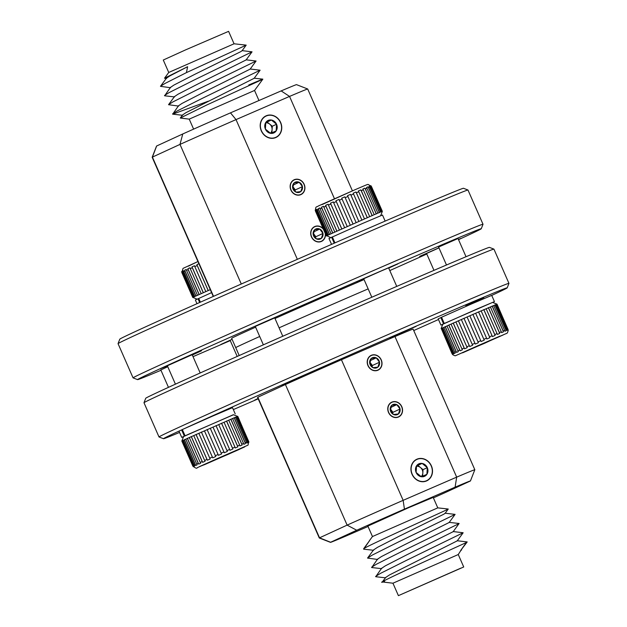<?xml version="1.0" encoding="UTF-8"?>
<svg xmlns="http://www.w3.org/2000/svg" width="627" height="627" viewBox="0 0 627 627"><rect width="100%" height="100%" fill="white"/><g stroke="black" fill="none" stroke-linecap="round" stroke-linejoin="round"><path stroke-width="0.94" d="M368.127 365.572A7.963 7.069 65.3 0 0 377.948 370.001A7.963 7.069 65.3 0 0 381.098 359.953A7.963 7.069 65.3 0 0 371.278 355.525A7.963 7.069 65.3 0 0 368.127 365.572M388.677 412.386A7.963 7.069 65.3 0 0 398.498 416.814A7.963 7.069 65.3 0 0 401.648 406.766A7.963 7.069 65.3 0 0 391.828 402.338A7.963 7.069 65.3 0 0 388.677 412.386M433.186 497.407L408.585 507.705L367.861 526.084M412.041 474.263A11.889 10.549 65.3 0 0 426.689 480.878A11.889 10.549 65.3 0 0 431.4 465.885A11.889 10.549 65.3 0 0 416.743 459.277A11.889 10.549 65.3 0 0 412.041 474.263M491.725 295.419A187.692 1.74 156.3 0 0 507.204 287.84A187.692 1.74 156.3 0 0 379.492 342.052A187.692 1.74 156.3 0 0 185.717 428.006M178.452 427.536A191.086 1.771 -23.7 0 1 374.875 340.32A191.086 1.771 -23.7 0 1 508.952 283.349A191.086 1.771 -23.7 0 1 508.952 283.365L493.935 249.131A191.086 1.771 156.3 0 0 493.919 249.123A191.086 1.771 156.3 0 0 359.067 306.454A191.086 1.771 156.3 0 0 163.435 393.317A191.086 1.771 156.3 0 0 143.991 402.73A191.086 1.771 156.3 0 0 143.991 402.746L159.007 436.964A191.086 1.771 -23.7 0 1 159.007 436.964A191.086 1.771 -23.7 0 1 178.452 427.536M143.991 402.73L145.738 398.255A187.692 1.74 -23.7 0 1 164.83 389.014A187.692 1.74 -23.7 0 1 356.99 303.687A187.692 1.74 -23.7 0 1 489.444 247.375L493.919 249.123M281.672 385.237L301.36 376.647L281.672 385.237M465.728 305.498L483.793 297.621L465.728 305.498M244.373 343.447A84.927 0.792 -23.7 0 1 259.703 336.487A84.927 0.792 156.3 0 0 244.373 343.447A84.927 0.792 156.3 0 0 235.736 347.64A84.927 0.792 -23.7 0 1 244.373 343.447M279.093 327.827A84.927 0.792 -23.7 0 1 368.167 288.89A84.927 0.792 156.3 0 0 279.093 327.827M389.845 337.843L415.991 326.432L389.845 337.843M258.073 398.521L254.703 400.104L258.144 398.694M433.39 497.877A76.439 0.713 156.3 0 0 444.237 493.034L470.352 481.011A76.439 0.713 156.3 0 0 470.462 480.925A76.439 0.713 156.3 0 0 455.1 487.179L404.431 509.132A76.439 0.713 156.3 0 0 356.716 530.238L330.601 542.269A76.439 0.713 156.3 0 0 330.492 542.363L319.308 538.005A84.927 0.792 -23.7 0 1 319.3 537.997A84.927 0.792 -23.7 0 1 319.535 537.825L257.822 397.228L285.41 384.523L347.123 525.12A84.927 0.792 -23.7 0 1 403.145 500.33L341.433 359.741L394.963 336.55L456.675 477.139A84.927 0.792 -23.7 0 1 474.827 469.725A84.927 0.792 -23.7 0 1 474.827 469.733L413.115 329.128A84.927 0.792 -23.7 0 0 394.963 336.55M319.3 537.997L257.579 397.408A84.927 0.792 -23.7 0 1 257.822 397.228M285.41 384.523A84.927 0.792 -23.7 0 1 341.433 359.741M330.492 542.363A76.439 0.713 156.3 0 0 345.853 536.093L368.041 526.484M183.531 436.69L181.72 437.38L178.985 431.157L182.332 429.566A187.692 1.74 156.3 0 0 182.23 429.613M179.675 430.788A187.692 1.74 156.3 0 0 163.498 438.72A187.692 1.74 156.3 0 0 179.557 432.45M233.33 409.58A187.692 1.74 156.3 0 0 258.206 398.827M413.734 330.554A187.692 1.74 156.3 0 0 438.492 319.519M330.601 542.269L319.535 537.825L347.123 525.12L356.716 530.238M404.431 509.132L403.145 500.33L456.675 477.139L455.1 487.179M469.153 303.977L482.006 298.405L469.153 303.977M398.404 595.65L463.721 566.973L398.404 595.65L392.941 583.212L458.259 554.534L461.19 549.926M384.617 581.433C364.734 588.628 451.432 549.377 465.289 543.013L466.41 542.488L460.633 550.514L461.605 549.989M367.767 525.865L372.462 536.547L437.771 507.87L448.25 509.03L446.871 509.743C437.191 514.328 366.724 546.125 363.668 548.719L369.248 541.062M460.798 568.156L399.955 594.968L460.798 568.156M460.633 550.514L467.193 541.94L457.161 540.74M392.941 583.212L382.352 581.942L385.589 577.522L389.5 574.935L457.216 540.866L463.157 532.754L453.125 531.555M385.723 577.835L375.73 576.722L381.561 568.336L385.472 565.758L406.719 554.856L453.18 531.68L459.089 523.482L449.097 522.369M381.694 568.65L371.701 567.545L377.525 559.151L381.435 556.572L402.691 545.67L449.151 522.495L455.1 514.391L445.06 513.192M377.658 559.464L367.547 558.077L373.496 549.965L377.407 547.387L398.654 536.493L443.712 514.25L445.123 513.309L448.25 509.038M373.629 550.287L363.636 549.174L369.562 540.67M466.41 542.488L467.193 541.94M375.612 576.448L380.456 573.391L406.406 560.389L463.157 532.754M371.584 567.263L376.427 564.206L402.369 551.204L459.129 523.576M367.547 558.077L372.399 555.02L398.341 542.018L455.1 514.391M392.353 413.35A4.757 4.217 65.3 0 0 391.295 410.129A4.757 4.217 65.3 0 0 390.402 409.204M394.218 404.211A5.494 4.867 65.3 0 0 391.899 405.199A5.494 4.867 65.3 0 0 390.268 410.113A5.494 4.867 65.3 0 0 393.537 414.486A5.494 4.867 65.3 0 0 398.427 413.945A5.494 4.867 65.3 0 0 400.057 409.039A5.494 4.867 65.3 0 0 396.789 404.666A5.494 4.867 65.3 0 0 394.218 404.211M394.03 405.073L391.899 405.199L390.268 410.113L393.537 414.486L398.427 413.945L400.057 409.039L396.789 404.666L394.03 405.073M402.432 408.773A8.151 7.234 65.3 0 0 393.756 401.617A8.151 7.234 65.3 0 0 387.894 410.371A8.151 7.234 65.3 0 0 396.57 417.535A8.151 7.234 65.3 0 0 402.432 408.773M392.526 413.538L392.933 412.315L390.449 408.992M392.933 412.315L400.057 409.039M390.927 407.362L396.789 404.666M421.148 476.638A5.949 5.275 65.3 0 0 422.833 472.946A5.949 5.275 65.3 0 0 420.443 467.507A5.949 5.275 65.3 0 0 416.438 466.237M418.961 463.792A6.866 6.09 65.3 0 0 416.54 465.837A6.866 6.09 65.3 0 0 416.132 472.492A6.866 6.09 65.3 0 0 421.313 476.732A6.866 6.09 65.3 0 0 426.901 474.31A6.866 6.09 65.3 0 0 427.308 467.656A6.866 6.09 65.3 0 0 422.128 463.424A6.866 6.09 65.3 0 0 418.961 463.792M418.946 464.811L416.54 465.837L416.132 472.492L421.313 476.732L426.901 474.31L427.308 467.656L422.128 463.424L418.946 464.811M431.235 465.955A11.686 10.369 65.3 0 0 417.026 459.372A11.686 10.369 65.3 0 0 412.205 474.192A11.686 10.369 65.3 0 0 426.415 480.776A11.686 10.369 65.3 0 0 431.235 465.955M422.637 476.167L423.029 469.623L417.848 465.391L416.5 465.971M423.029 469.623L427.308 467.656M417.848 465.391L422.128 463.424M371.803 366.536A4.757 4.217 65.3 0 0 370.745 363.315A4.757 4.217 65.3 0 0 369.859 362.39M373.668 357.398A5.494 4.867 65.3 0 0 371.349 358.385A5.494 4.867 65.3 0 0 369.718 363.299A5.494 4.867 65.3 0 0 372.987 367.673A5.494 4.867 65.3 0 0 377.877 367.14A5.494 4.867 65.3 0 0 379.507 362.226A5.494 4.867 65.3 0 0 376.239 357.852A5.494 4.867 65.3 0 0 373.668 357.398M373.48 358.26L371.349 358.385L369.718 363.299L372.987 367.673L377.877 367.14L379.507 362.226L376.239 357.852L373.48 358.26M381.882 361.959A8.151 7.234 65.3 0 0 373.206 354.804A8.151 7.234 65.3 0 0 367.344 363.566A8.151 7.234 65.3 0 0 376.02 370.722A8.151 7.234 65.3 0 0 381.882 361.959M371.976 366.724L372.383 365.502L369.899 362.179M372.383 365.502L379.507 362.226M370.377 360.549L376.239 357.852M323.454 229.302A7.963 7.069 65.3 0 0 314.754 226.755A7.963 7.069 65.3 0 0 311.603 236.794A7.963 7.069 65.3 0 0 321.416 241.223A7.963 7.069 65.3 0 0 325.194 233.268M304.017 184.369A7.963 7.069 65.3 0 0 294.204 179.941A7.963 7.069 65.3 0 0 291.053 189.981A7.963 7.069 65.3 0 0 300.866 194.409A7.963 7.069 65.3 0 0 304.017 184.369M280.653 122.484A11.889 10.549 65.3 0 0 266.005 115.877A11.889 10.549 65.3 0 0 261.302 130.871A11.889 10.549 65.3 0 0 275.951 137.478A11.889 10.549 65.3 0 0 280.653 122.484M192.309 355.023L201.573 350.759L184.887 357.845L160.441 368.7L167.425 365.941M232.084 339.332L220.829 344.482L230.234 340.555M438.931 247.814L419.659 256.404L426.642 253.645M388.724 268.113L397.98 263.849L381.294 270.942L356.849 281.797L363.84 279.039M118.048 343.635L119.796 339.16A187.692 1.74 -23.7 0 1 138.888 329.912A187.692 1.74 -23.7 0 1 331.048 244.585A187.692 1.74 -23.7 0 1 463.502 188.28L467.977 190.02A191.086 1.771 156.3 0 0 467.977 190.02A191.086 1.771 156.3 0 0 333.125 247.351A191.086 1.771 156.3 0 0 137.485 334.222A191.086 1.771 156.3 0 0 118.048 343.635A191.086 1.771 156.3 0 0 118.048 343.651L133.065 377.869A191.086 1.771 -23.7 0 1 133.065 377.869A191.086 1.771 -23.7 0 1 152.51 368.433A191.086 1.771 -23.7 0 1 348.933 281.225A191.086 1.771 -23.7 0 1 483.009 224.254A191.086 1.771 -23.7 0 1 483.009 224.27L481.262 228.745A187.692 1.74 156.3 0 0 350.352 284.344A187.692 1.74 156.3 0 0 156.64 370.345A187.692 1.74 156.3 0 0 137.556 379.625A187.692 1.74 156.3 0 0 160.974 370.283M458.541 239.655A187.692 1.74 156.3 0 0 462.17 237.986A187.692 1.74 156.3 0 0 481.262 228.745M458.039 238.519L438.594 247.046M167.762 366.701L160.825 369.954M274.736 317.905L255.291 326.432M364.068 279.564A84.927 0.792 156.3 0 0 274.994 318.5M255.612 327.161A84.927 0.792 156.3 0 0 240.282 334.113A84.927 0.792 156.3 0 0 231.637 338.306L239.208 355.548M213.525 296.328L152.408 157.103A84.927 0.792 156.3 0 0 152.173 157.267A84.927 0.792 156.3 0 0 152.173 157.275L213.266 296.446M297.355 259.327L236.018 119.608A84.927 0.792 156.3 0 0 179.996 144.398L241.285 284.015M152.173 157.267L156.538 146.075A76.439 0.713 -23.7 0 1 156.648 145.989L182.763 133.966A76.439 0.713 -23.7 0 1 230.477 112.852L281.147 90.907A76.439 0.713 -23.7 0 1 296.508 84.637L307.692 88.995A84.927 0.792 156.3 0 0 307.692 88.995A84.927 0.792 156.3 0 0 289.549 96.417L334.457 198.728M458.502 239.577L460.79 238.464L458.423 239.389M193.03 356.653A187.692 1.74 156.3 0 0 230.25 340.602M389.798 270.566A187.692 1.74 156.3 0 0 426.807 254.029M281.147 90.907L289.549 96.417L236.018 119.608L230.477 112.852M182.763 133.966L179.996 144.398L152.408 157.103L156.648 145.989M168.741 72.466L163.279 60.027L185.623 49.87L228.596 31.35L234.059 43.788L168.741 72.458L164.517 78.21L166.547 78.54M234.059 43.788L246.192 45.136L186.423 72.622L187.614 66.705L164.517 78.21M254.538 90.453L189.221 119.122L180.286 118.041L206.612 105.062L257.078 81.902C266.773 77.474 264.014 78.493 248.801 84.966L262.831 79.151L254.107 78.187M187.614 66.705L169.948 75.859L166.414 78.226L160.465 86.33L170.583 87.725M246.192 45.136L242.069 50.756L240.415 51.829L194.801 74.331L173.977 85.045L170.45 87.412L164.619 95.798L174.612 96.911M242.014 50.63L252.046 51.829L246.105 59.941L198.83 83.516L178.005 94.23L174.478 96.597L168.53 104.701L178.648 106.096M246.043 59.816L256.082 61.015L250.134 69.127L202.866 92.702L182.042 103.416L178.507 105.775L172.684 114.169L208.399 101.151M250.079 69.001L260.111 70.2L254.162 78.304L186.07 112.601L182.543 114.96L180.286 118.041M186.423 72.622L164.846 83.532L160.465 86.33M252.046 51.829L194.307 79.942L168.882 92.718L164.501 95.516M256.082 61.015L198.336 89.128L172.911 101.903L168.53 104.701M260.111 70.2L202.364 98.314L176.947 111.089L172.566 113.887M298.483 192.536A5.494 4.867 65.3 0 0 300.803 191.548A5.494 4.867 65.3 0 0 302.433 186.634A5.494 4.867 65.3 0 0 299.165 182.261A5.494 4.867 65.3 0 0 294.267 182.802A5.494 4.867 65.3 0 0 292.644 187.716A5.494 4.867 65.3 0 0 295.913 192.089A5.494 4.867 65.3 0 0 298.483 192.536M298.044 191.964L300.803 191.548L302.433 186.634L299.165 182.261L294.267 182.802L292.644 187.716L295.913 192.089L298.044 191.964M290.27 187.975A8.151 7.234 65.3 0 0 298.946 195.138A8.151 7.234 65.3 0 0 304.8 186.376A8.151 7.234 65.3 0 0 296.132 179.22A8.151 7.234 65.3 0 0 290.27 187.975M294.729 190.953A4.757 4.217 65.3 0 0 293.671 187.732A4.757 4.217 65.3 0 0 292.778 186.807M294.902 191.133L295.301 189.918L292.825 186.595M295.301 189.918L302.433 186.634M293.303 184.965L299.165 182.261M273.74 132.963A6.866 6.09 65.3 0 0 276.162 130.91A6.866 6.09 65.3 0 0 276.57 124.256A6.866 6.09 65.3 0 0 271.381 120.023A6.866 6.09 65.3 0 0 265.793 122.445A6.866 6.09 65.3 0 0 265.393 129.099A6.866 6.09 65.3 0 0 270.574 133.332A6.866 6.09 65.3 0 0 273.74 132.963M272.98 132.297L276.162 130.91L276.57 124.256L271.381 120.023L265.793 122.445L265.393 129.099L270.574 133.332L272.98 132.297M261.467 130.8A11.686 10.369 65.3 0 0 275.676 137.376A11.686 10.369 65.3 0 0 280.488 122.555A11.686 10.369 65.3 0 0 266.279 115.979A11.686 10.369 65.3 0 0 261.467 130.8M270.402 133.237A5.949 5.275 65.3 0 0 272.087 129.554A5.949 5.275 65.3 0 0 269.696 124.107A5.949 5.275 65.3 0 0 265.699 122.837M271.891 132.767L272.29 126.223L267.11 121.991L265.762 122.571M272.29 126.223L276.57 124.256M267.11 121.991L271.381 120.023M319.033 239.349A5.494 4.867 65.3 0 0 321.353 238.362A5.494 4.867 65.3 0 0 322.983 233.448A5.494 4.867 65.3 0 0 319.715 229.074A5.494 4.867 65.3 0 0 314.817 229.615A5.494 4.867 65.3 0 0 313.194 234.529A5.494 4.867 65.3 0 0 316.463 238.903A5.494 4.867 65.3 0 0 319.033 239.349M318.594 238.777L321.353 238.362L322.983 233.448L319.715 229.074L314.817 229.615L313.194 234.529L316.463 238.903L318.594 238.777M323.211 228.745A8.151 7.234 65.3 0 0 314.542 226.645A8.151 7.234 65.3 0 0 310.82 234.788A8.151 7.234 65.3 0 0 319.198 241.975A8.151 7.234 65.3 0 0 325.444 233.824M315.279 237.766A4.757 4.217 65.3 0 0 314.221 234.545A4.757 4.217 65.3 0 0 313.328 233.62M315.452 237.947L315.851 236.732L313.375 233.409M315.851 236.732L322.983 233.448M313.853 231.778L319.715 229.074M433.97 270.347L426.572 253.48L438.971 247.9M508.089 329.684L497.031 304.181L478.613 311.964L489.538 336.848L492.07 335.743L492.383 336.597L495.111 335.421L494.797 334.567L497.054 333.588L497.344 334.45L499.703 333.439L499.413 332.576L501.294 331.777L501.569 332.647L503.45 331.848L503.175 330.978L504.602 330.374L504.86 331.252L506.185 330.703L505.926 329.826L506.828 329.457L507.086 330.335L507.799 330.053L507.541 329.183L508.136 329.935M441.134 328.524L442.803 324.261L477.327 308.852L492.571 302.418L496.819 304.071M507.886 329.057L496.968 304.173M496.615 304.299L507.541 329.183M506.828 329.457L495.91 304.573M495.001 304.941L505.926 329.826M504.602 330.374L493.676 305.498M492.25 306.094L503.175 330.978M501.294 331.777L490.369 306.893M488.488 307.692L499.413 332.576M497.054 333.588L486.137 308.711M483.872 309.683L494.797 334.567M492.07 335.743L481.152 310.859M486.56 338.141L475.634 313.257L472.93 314.44L483.856 339.325L486.56 338.141L486.889 338.988L489.867 337.687L489.538 336.848M480.76 340.68L469.835 315.796L467.084 317.003L478.009 341.887L480.76 340.68L481.113 341.511L484.209 340.155L483.856 339.325M474.921 343.251L463.996 318.367L461.323 319.543L472.241 344.427L474.921 343.251L475.297 344.066L478.385 342.71L478.009 341.887M469.309 345.728L458.384 320.844L455.9 321.949L466.817 346.833L469.309 345.728L469.709 346.543L472.648 345.242L472.241 344.427M464.16 348.024L453.235 323.14L451.048 324.12L461.966 349.004L464.16 348.024L464.583 348.824L467.24 347.64L466.817 346.833M459.701 350.023L448.775 325.139L446.98 325.946L457.906 350.83L459.701 350.023L460.14 350.814L462.412 349.795L461.966 349.004M456.127 351.637L445.209 326.753L443.885 327.365L454.802 352.249L456.127 351.637L456.589 352.429L458.361 351.622L457.906 350.83M453.603 352.805L442.678 327.921L441.886 328.297L452.804 353.181L453.603 352.805L454.066 353.589L455.273 353.032L454.802 352.249M452.224 353.471L441.298 328.587L451.996 353.604L452.702 354.255L453.282 353.965L452.804 353.181M441.886 328.297L441.298 328.587M443.885 327.365L442.678 327.921M446.98 325.946L445.209 326.753M451.048 324.12L448.775 325.139M455.9 321.949L453.235 323.14M461.323 319.543L458.384 320.844M467.084 317.003L463.996 318.367M472.93 314.44L469.835 315.796M478.613 311.964L475.634 313.257M452.537 354.388L451.996 353.604M483.973 343.055L484.303 343.408L463.22 352.264M500.048 336.072L484.303 343.408M462.569 352.844L503.073 335.006M441.361 328.43L452.702 354.255M442.733 327.764L454.066 353.589M445.248 326.604L456.589 352.429M448.807 324.99L460.14 350.814M453.243 322.999L464.583 348.824M458.368 320.718L469.709 346.543M463.964 318.25L475.297 344.066M472.876 314.331L484.209 340.155M478.534 311.862L489.867 337.687M483.77 309.597L495.111 335.421M488.362 307.614L499.703 333.439M492.117 306.023L503.45 331.848M494.852 304.879L506.185 330.703M496.459 304.236L507.799 330.053M441.549 317.27L438.202 318.861L440.938 325.084L442.748 324.394M445.217 323.085L443.563 323.798L440.828 317.583M492.697 302.465L494.437 301.595L491.709 295.38L471.582 303.923L441.541 317.254L444.277 323.477L445.93 322.756M443.563 323.798L440.938 325.084M494.437 301.595L444.277 323.477M175.427 384.163L167.354 365.776L192.45 354.568M248.895 442.239L237.829 416.453L235.352 417.292L189.315 437.544L200.24 462.428L202.207 461.543L202.639 462.342L205.084 461.245L204.645 460.445L206.973 459.411L207.388 460.218L210.17 458.98L209.763 458.172L212.341 457.028L212.733 457.851L215.743 456.519L215.351 455.696L218.071 454.497L218.439 455.327L221.55 453.964L221.182 453.133L223.925 451.934L224.27 452.772L227.335 451.432L226.99 450.594L229.639 449.441L229.96 450.288L232.852 449.026L232.531 448.18L234.968 447.129L235.266 447.984L237.852 446.863L237.555 446.009L239.671 445.099L239.953 445.962L242.124 445.037L241.842 444.175L243.55 443.446L243.817 444.316L245.478 443.618L245.212 442.748L246.435 442.239L246.693 443.117L247.767 442.67L247.508 441.8L248.19 441.526L248.441 442.403L248.895 442.239L237.555 416.414M248.754 441.345L248.049 445.115L197.246 467.687C196.902 468.769 195.405 468.181 192.763 465.924L181.838 441.032L183.586 436.557L233.354 414.713L237.829 416.453M234.968 447.129L224.043 422.245M221.605 423.296L232.531 448.18M229.639 449.441L218.713 424.557M216.072 425.709L226.99 450.594M223.925 451.934L213 427.05M210.257 428.249L221.182 453.133M218.071 454.497L207.153 429.62M204.433 430.812L215.351 455.696M212.341 457.028L201.416 432.144M198.837 433.288L209.763 458.172M206.973 459.411L196.047 434.527M193.727 435.561L204.645 460.445M202.207 461.543L191.282 436.658M198.25 463.322L187.332 438.438L185.804 439.135L196.729 464.019L198.25 463.322L198.704 464.113L200.687 463.22L200.24 462.428M195.279 464.685L184.362 439.801L183.343 440.272L194.268 465.156L195.279 464.685L195.742 465.469L197.191 464.803L196.729 464.019M193.422 465.563L182.504 440.679L182.042 440.906L192.959 465.79L193.422 465.563L193.9 466.339L194.738 465.939L194.268 465.156M182.042 440.906L192.763 465.924M237.719 416.477L248.645 441.361M248.19 441.526L237.265 416.642M236.591 416.916L247.508 441.8M246.435 442.239L235.509 417.355M234.286 417.864L245.212 442.748M243.55 443.446L232.625 418.562M230.924 419.291L241.842 444.175M226.629 421.125L237.555 446.009M239.671 445.099L228.745 420.215M178.758 360.533L178.021 361.019M183.343 440.272L182.504 440.679M185.804 439.135L184.362 439.801M189.315 437.544L187.332 438.438M192.763 465.916L193.437 466.574L192.959 465.79M244.679 446.902L227.954 454.434L227.491 454.167M227.954 454.434L205.86 463.737M238.973 449.159L216.291 459.05L238.989 449.159M205.256 464.325L199.449 466.621L216.299 459.042M230.791 419.212L242.124 445.037M234.145 417.794L245.478 443.618M236.434 416.845L247.767 442.67M181.901 440.867L193.241 466.692M182.559 440.515L193.9 466.339M184.409 439.645L195.742 465.469M187.363 438.289L198.704 464.113M191.306 436.517L202.639 462.342M196.047 434.393L207.388 460.218M201.392 432.027L212.733 457.851M207.106 429.503L218.439 455.327M216.001 425.608L227.335 451.432M221.519 423.209L232.852 449.026M226.519 421.046L237.852 446.863M186.713 435.052L233.487 414.76M235.219 413.891L232.492 407.675L212.365 416.218L182.324 429.55L185.059 435.773M181.72 437.38L186.007 435.381M181.611 429.879L184.346 436.094M385.15 221.096L382.478 215.014L362.359 223.557L328.971 238.495L331.55 244.365M334.23 243.198L331.605 237.218M334.951 242.884L332.31 236.888M376.2 224.968L364.467 230.046M330.711 237.625L326.753 235.705L369.695 216.652L358.769 191.768L356.395 192.795L355.987 191.987L353.158 193.218L353.565 194.025L350.955 195.162L350.571 194.346L347.53 195.671L347.914 196.486L345.187 197.685L344.819 196.854L341.707 198.218L342.076 199.049L339.34 200.256L338.995 199.417L335.947 200.758L336.291 201.596L333.666 202.756L333.352 201.91L330.5 203.172L330.821 204.018L328.43 205.084L328.133 204.23L325.601 205.358L325.899 206.212L323.845 207.137L323.563 206.275L321.463 207.223L321.745 208.086L320.115 208.822L319.848 207.952L318.273 208.673L318.54 209.543L317.403 210.069L317.144 209.199L316.165 209.661L316.423 210.539L315.836 210.821L315.232 210.131L315.444 211.048C315.553 205.546 316.431 207.513 318.414 205.946L354.678 189.879C371.96 182.449 366.231 185.067 368.182 184.44L371.435 186.47L382.352 211.354L371.435 186.47L370.628 185.788L371.106 186.572L370.549 186.783L381.475 211.667L382.031 211.456L371.106 186.572M323.845 207.137L334.763 232.021M336.824 231.097L325.899 206.212M328.43 205.084L339.348 229.968M341.739 228.902L330.821 204.018M333.666 202.756L344.591 227.64M347.217 226.48L336.291 201.596M339.34 200.256L350.258 225.14M353.001 223.933L342.076 199.049M345.187 197.685L356.105 222.569M358.84 221.37L347.914 196.486M350.955 195.162L361.881 220.046M364.491 218.909L353.565 194.025M356.395 192.795L367.32 217.679M361.277 190.694L372.195 215.578L374.225 214.7L363.307 189.824L361.277 190.694L360.846 189.895L358.338 190.976L358.769 191.768M365.369 188.939L376.294 213.823L377.893 213.149L366.975 188.265L365.369 188.939L364.922 188.147L362.861 189.033L363.307 189.824M368.511 187.614L379.429 212.498L380.534 212.044L369.609 187.16L368.511 187.614L368.049 186.83L366.513 187.481L366.975 188.265M326.408 235.893L315.483 211.009M315.836 210.821L326.753 235.705M327.349 235.423L316.423 210.539M317.403 210.069L328.329 234.953M329.465 234.427L318.54 209.543M332.671 232.97L321.745 208.086M320.115 208.822L331.04 233.706M380.534 212.044L381.475 211.667M377.893 213.149L379.429 212.498M374.225 214.7L376.294 213.823M369.695 216.652L372.195 215.578M370.549 186.783L370.079 186L369.138 186.384L369.609 187.16M329.606 234.498L318.273 208.673M327.498 235.486L316.165 209.661M326.573 235.956L315.232 210.131M382.266 211.518L370.933 185.694M381.42 211.824L370.079 186M379.382 212.655L368.049 186.83M376.263 213.972L364.922 188.147M372.179 215.719L360.846 189.895M367.328 217.812L355.987 191.987M361.904 220.171L350.571 194.346M356.16 222.679L344.819 196.854M347.287 226.582L335.947 200.758M341.833 228.996L330.5 203.172M336.934 231.183L325.601 205.358M332.804 233.048L321.463 207.223M211.581 292.621L195.365 300.012L196.988 303.695M199.652 302.504L197.991 298.726M200.366 302.183L198.704 298.405M198.877 263.669L196.894 264.688L197.215 265.534L194.825 266.6L194.527 265.746L191.995 266.875L192.293 267.729L190.24 268.654L189.957 267.792L187.857 268.74L188.139 269.602L186.509 270.339L186.243 269.469L184.667 270.19L184.934 271.06L183.797 271.585L183.539 270.715L182.559 271.178L182.818 272.047L182.222 272.337L181.971 271.46L181.838 272.565L183.021 268.387L197.936 261.537L188.28 266.185M197.105 299.142L192.802 297.41L210.28 289.643M190.24 268.654L201.157 293.538M203.219 292.613L192.293 267.729M194.825 266.6L205.742 291.484M208.133 290.419L197.215 265.534M192.802 297.41L181.877 272.526M182.222 272.337L193.147 297.222M193.735 296.932L182.818 272.047M183.797 271.585L194.723 296.469M195.859 295.944L184.934 271.06M199.065 294.486L188.139 269.602M186.509 270.339L197.427 295.223M196 296.015L184.667 270.19M193.892 297.002L182.559 271.178M192.959 297.472L181.626 271.648M208.227 290.513L196.894 264.688M203.328 292.699L191.995 266.875M199.19 294.557L187.857 268.74M452.553 354.521C454.285 355.642 455.335 356.003 455.704 355.603L506.232 333.548C507.118 333.603 507.792 332.451 508.238 330.068M459.607 353.879L478.377 345.485M239.506 449.308L204.316 464.748L239.506 449.308M199.433 466.629L216.291 459.05M321.886 204.668L354.663 189.887M507.204 287.84L508.952 283.365M163.498 438.72L159.023 436.98M470.462 480.925L474.827 469.733M168.459 387.345L160.771 369.82M446.479 265.002L438.539 246.92M466.026 256.717L457.976 238.385M458.259 554.534L463.721 566.973M433.092 497.195L437.779 507.87M372.462 536.547L369.217 540.952M467.993 190.036L483.009 224.254M307.7 89.003L352.413 190.859M137.556 379.625L133.081 377.877M255.252 326.346L263.364 344.826M274.697 317.811L282.785 336.244M193.61 129.123L189.221 119.122M258.959 100.516L254.546 90.453L262.838 79.167M172.684 114.169L182.676 115.282M500.095 336.056L478.385 345.485M200.193 372.971L192.238 354.858M363.691 278.709L371.819 297.222M315.444 211.048L326.361 235.932M388.575 267.784L396.75 286.398M380.66 215.704L382.352 211.354M230.085 340.218L237.202 356.434M181.838 272.565L192.755 297.449"/></g></svg>
